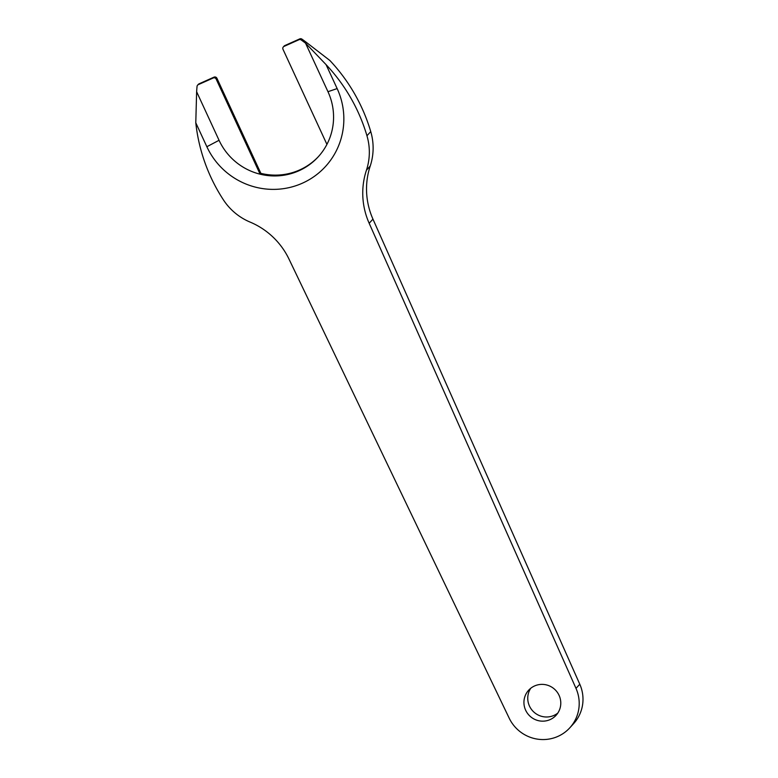 <?xml version="1.0" encoding="UTF-8"?>
<svg xmlns="http://www.w3.org/2000/svg" width="778" height="778" viewBox="0 0 778 778"><rect width="100%" height="100%" fill="white"/><g stroke="black" fill="none" stroke-linecap="round" stroke-linejoin="round"><path stroke-width="1.17" d="M326.07 64.632L305.54 43.16L327.966 91.697L337.146 88.585L326.07 64.632A174.593 171.442 42.4 0 1 366.953 135.751L370.746 131.599A174.593 171.442 42.4 0 0 329.862 60.48L306.299 42.323A174.593 171.442 -137.6 0 0 301.942 39.124A2.227 2.188 -137.6 0 0 299.744 38.9L284.826 45.562A2.227 2.188 -137.6 0 0 284.106 46.077L283.348 46.904A2.227 2.188 -137.6 0 0 282.998 49.306L326.925 144.377A60.548 59.459 42.4 0 1 318.241 156.806A60.548 59.459 42.4 0 1 260.105 174.184A60.548 59.459 42.4 0 1 219.056 140.293L196.63 91.746A174.593 171.442 42.4 0 1 197.048 86.416A2.227 2.188 42.4 0 1 198.312 84.646L213.24 77.985A2.227 2.188 42.4 0 1 216.177 79.113L216.936 78.277A2.227 2.188 42.4 0 0 213.999 77.158L199.071 83.82A2.227 2.188 42.4 0 0 198.361 84.335L197.602 85.162M337.146 88.585A72.442 71.129 42.4 0 1 302.302 183.229A72.442 71.129 42.4 0 1 206.851 146.721L195.784 122.759L196.63 91.746M327.966 91.697A60.548 59.459 42.4 0 1 326.925 144.377M366.953 135.751A58.321 57.271 42.4 0 1 366.438 170.188A74.299 72.957 -137.6 0 0 369.171 223.276L575.992 688.365A37.15 36.478 42.4 0 1 569.807 727.819A37.15 36.478 42.4 0 1 509.191 718.172L288.978 259.055A74.299 72.957 -137.6 0 0 250.098 222.09A58.321 57.271 42.4 0 1 223.374 199.81A174.593 171.442 42.4 0 1 195.784 122.759M550.134 719.592A18.575 18.234 -137.6 0 0 554.656 689.308A18.575 18.234 -137.6 0 0 527.562 713.455A18.575 18.234 -137.6 0 0 550.134 719.592M216.177 79.113L260.105 174.184L260.863 173.358L216.936 78.277M318.62 156.388A60.548 59.459 42.4 0 1 260.863 173.358M530.703 688.336A18.575 18.234 -137.6 0 0 557.816 713.066M370.746 131.599A58.321 57.271 42.4 0 1 370.221 166.035A74.299 72.957 -137.6 0 0 372.954 219.124L579.785 684.212A37.15 36.478 42.4 0 1 573.59 723.666L569.807 727.819M305.54 43.16A174.593 171.442 -137.6 0 0 301.183 39.96A2.227 2.188 -137.6 0 0 298.985 39.727L299.744 38.9M283.348 46.904A2.227 2.188 -137.6 0 1 284.067 46.388L298.985 39.727M206.851 146.721L219.056 140.293M575.992 688.365L579.785 684.212M369.171 223.276L372.954 219.124M366.438 170.188L370.221 166.035M301.183 39.96L301.942 39.124M284.067 46.388L284.826 45.562M198.312 84.646L199.071 83.82M213.24 77.985L213.999 77.158"/></g></svg>
